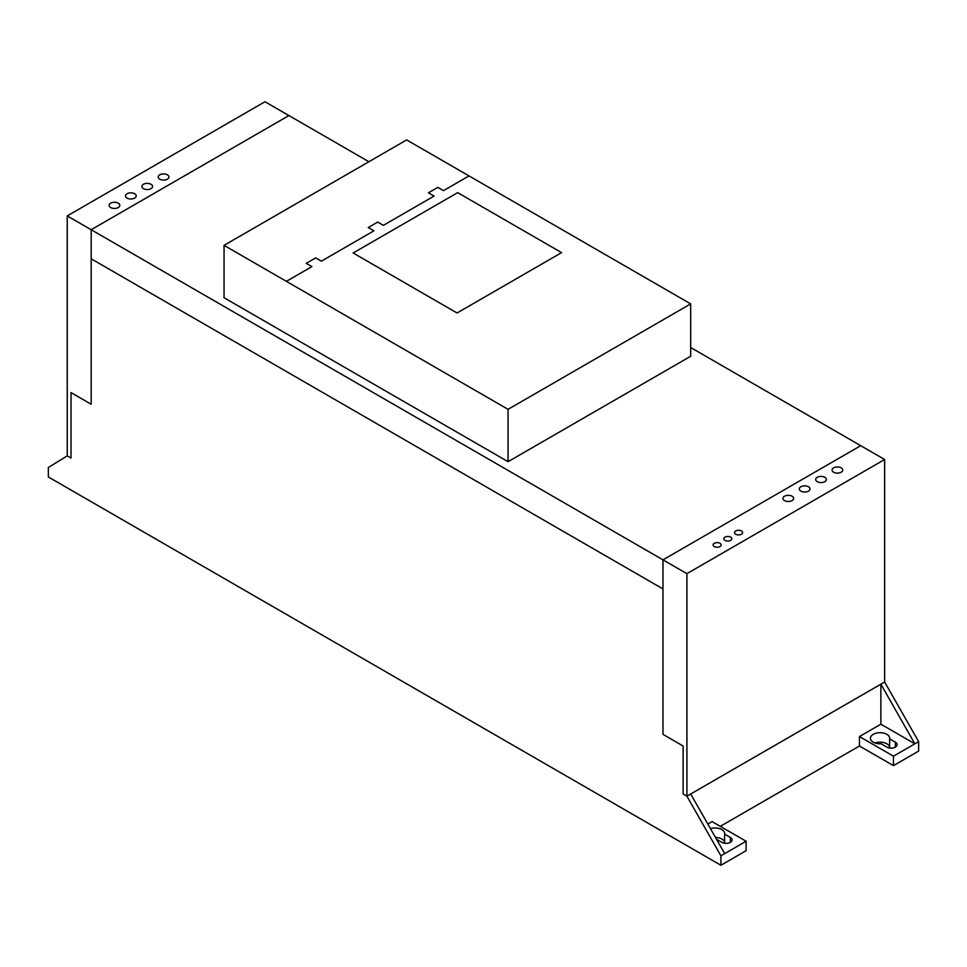 <?xml version="1.0" encoding="UTF-8"?>
<svg xmlns="http://www.w3.org/2000/svg" width="967" height="967" viewBox="0 0 967 967"><rect width="100%" height="100%" fill="white"/><g stroke="black" fill="none" stroke-linecap="round" stroke-linejoin="round"><path stroke-width="1.45" d="M368.886 161.731L288.915 115.556L91.176 229.723L91.176 404.242L91.176 229.723L288.915 115.556L264.982 101.74L67.243 215.907L662.975 559.845L662.975 588.939L91.176 258.805L662.975 588.939L662.975 734.364L662.975 559.845L860.715 445.69L690.68 347.516M508.062 409.331L508.062 461.682L690.68 356.243L690.68 303.892L406.672 139.913L224.042 245.352L508.062 409.331L690.68 303.892M508.062 461.682L224.042 297.715L224.042 245.352M720.911 855.807L724.694 853.619L690.68 793.992L686.908 796.179L683.125 793.992L686.908 796.179L884.648 682.013L884.648 459.506L860.715 445.69L662.975 559.845L686.908 573.661L686.908 796.179L720.911 855.807L720.911 865.26L48.35 476.961L48.35 467.508L67.243 455.868L71.026 458.044L71.026 392.602L91.176 404.242L71.026 392.602L71.026 458.044L67.243 455.868L67.243 215.907M686.908 573.661L884.648 459.506M683.125 746.004L662.975 734.364L683.125 746.004L683.125 793.992L683.125 746.004M895.357 742.185A6.007 3.469 180 0 1 897.122 744.638A6.007 3.469 180 0 1 893.411 747.854A6.007 3.469 180 0 1 886.86 747.104L881.118 743.78A9.622 5.548 180 0 1 870.433 738.268A9.622 5.548 180 0 1 880.055 732.708A9.622 5.548 180 0 1 889.676 738.268A9.622 5.548 180 0 1 889.616 738.873L895.357 742.185L895.357 747.104M889.616 738.873L889.616 748.011M889.616 747.104A9.622 5.548 0 0 0 875.002 742.994M710.443 828.646A9.622 5.548 180 0 1 724.682 833.518A9.622 5.548 180 0 1 724.621 834.134L730.363 837.446A6.007 3.469 180 0 1 732.128 839.9A6.007 3.469 180 0 1 728.417 843.103A6.007 3.469 180 0 1 721.865 842.354L716.499 839.259M724.621 834.134L724.621 843.26M724.621 842.366A9.622 5.548 0 0 0 715.447 837.422M720.911 865.26L746.101 850.718L746.101 841.254L712.099 821.624L707.844 824.077M859.458 736.552L893.46 756.182L893.46 765.634L859.458 746.004L859.458 736.552L880.864 724.186L914.867 743.816L918.65 741.641L884.648 682.013L880.864 684.189L880.864 724.186M724.694 853.619L746.101 841.254M690.68 793.992L880.864 684.189L914.867 743.816L893.46 756.182M859.458 746.004L720.282 826.35M893.46 765.634L918.65 751.093L918.65 741.641M735.706 534.219A4.001 2.309 0 0 0 742.414 533.18A4.001 2.309 0 0 0 737.507 530.351A4.001 2.309 0 0 0 735.706 534.219M725.008 540.396A4.001 2.309 0 0 0 731.705 539.356A4.001 2.309 0 0 0 726.797 536.528A4.001 2.309 0 0 0 725.008 540.396M714.299 546.573A4.001 2.309 0 0 0 721.007 545.545A4.001 2.309 0 0 0 716.1 542.705A4.001 2.309 0 0 0 714.299 546.573M143.442 188.638A5.343 3.082 0 0 0 152.375 187.26A5.343 3.082 0 0 0 145.836 183.476A5.343 3.082 0 0 0 143.442 188.638M159.809 179.185A5.343 3.082 0 0 0 168.754 177.795A5.343 3.082 0 0 0 162.214 174.024A5.343 3.082 0 0 0 159.809 179.185M110.697 207.542A5.343 3.082 0 0 0 119.63 206.164A5.343 3.082 0 0 0 113.091 202.381A5.343 3.082 0 0 0 110.697 207.542M127.064 198.09A5.343 3.082 0 0 0 136.009 196.712A5.343 3.082 0 0 0 129.457 192.929A5.343 3.082 0 0 0 127.064 198.09M784.515 500.592A5.343 3.082 0 0 0 793.46 499.202A5.343 3.082 0 0 0 786.908 495.43A5.343 3.082 0 0 0 784.515 500.592M817.26 481.675A5.343 3.082 0 0 0 826.205 480.297A5.343 3.082 0 0 0 819.653 476.513A5.343 3.082 0 0 0 817.26 481.675M800.894 491.127A5.343 3.082 0 0 0 809.826 489.749A5.343 3.082 0 0 0 803.287 485.966A5.343 3.082 0 0 0 800.894 491.127M833.639 472.222A5.343 3.082 0 0 0 842.571 470.844A5.343 3.082 0 0 0 836.032 467.061A5.343 3.082 0 0 0 833.639 472.222M469.019 175.909L443.515 190.632L437.846 187.368L428.405 192.82L434.074 196.083L383.379 225.359L377.71 222.084L368.258 227.535L373.927 230.811L321.346 261.175L315.677 257.899L306.225 263.35L311.894 266.626L286.389 281.349M457.053 312.982L353.148 252.991L457.681 192.638L561.585 252.629L457.053 312.982M730.363 837.446L730.363 842.354"/></g></svg>
